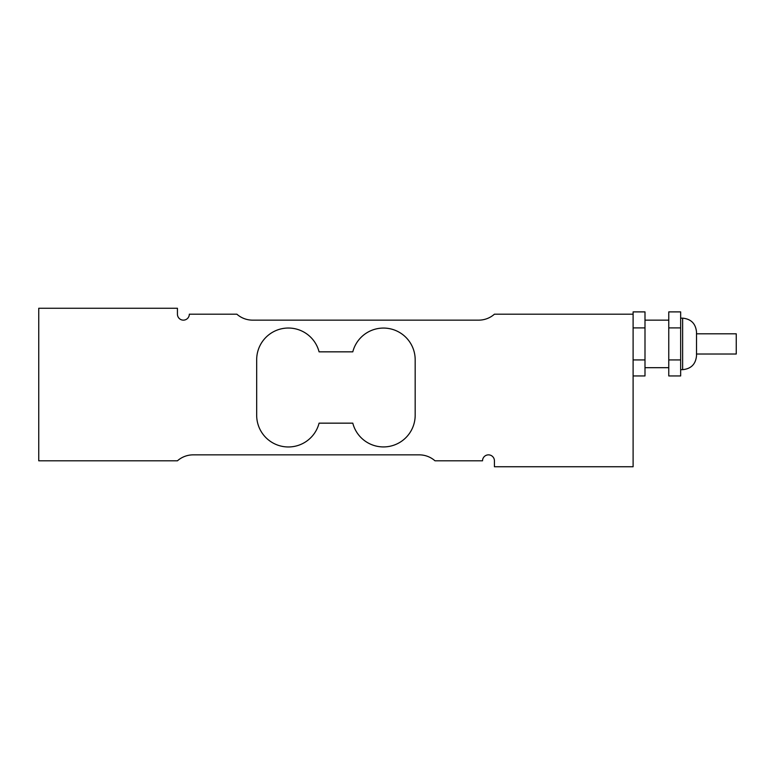 <?xml version="1.0" encoding="UTF-8"?>
<svg xmlns="http://www.w3.org/2000/svg" width="775" height="775" viewBox="0 0 775 775"><rect width="100%" height="100%" fill="white"/><g stroke="black" fill="none" stroke-linecap="round" stroke-linejoin="round"><path stroke-width="1.16" d="M696.512 333.812L736.25 333.812L736.25 354.02L696.512 354.02M696.512 343.916L696.512 332.029C695.679 323.611 691.058 318.98 682.639 318.157L682.639 369.665C691.058 368.842 695.679 364.221 696.512 355.802L696.512 343.916M668.767 359.929L668.767 375.943L680.653 375.943L680.653 359.929L668.767 359.929L668.767 327.903L680.653 327.903L680.653 359.929M680.653 327.903L680.653 311.889L668.767 311.889L668.767 327.903M633.107 375.943L644.994 375.943L644.994 359.929L633.107 359.929M633.107 327.903L644.994 327.903L644.994 359.929M644.994 327.903L644.994 311.889L633.107 311.889L633.107 314.195L494.421 314.195A23.773 23.773 0 0 1 478.698 320.143L252.592 320.143A23.773 23.773 0 0 1 236.869 314.195L189.323 314.195A5.948 5.948 0 0 1 183.375 320.143A5.948 5.948 0 0 1 177.436 314.195L177.436 308.256L38.75 308.256L38.75 460.805L177.436 460.805A23.773 23.773 0 0 1 193.159 454.857L419.265 454.857A23.773 23.773 0 0 1 434.988 460.805L482.534 460.805A5.948 5.948 0 0 1 488.483 454.857A5.948 5.948 0 0 1 494.421 460.805L494.421 466.744L633.107 466.744L633.107 314.195M319.077 351.84L352.79 351.84A31.697 31.697 0 0 1 415.177 359.765L415.177 415.235A31.697 31.697 0 0 1 352.79 423.16L319.077 423.16A31.697 31.697 0 0 1 256.68 415.235L256.68 359.765A31.697 31.697 0 0 1 319.077 351.84M680.653 369.665L682.639 369.665M680.653 318.157L682.639 318.157M644.994 367.689L668.767 367.689M644.994 320.143L668.767 320.143"/></g></svg>
